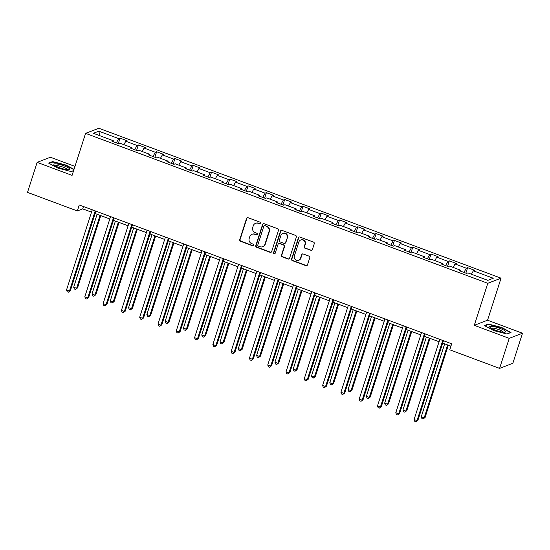 <?xml version="1.0" encoding="UTF-8"?>
<svg xmlns="http://www.w3.org/2000/svg" width="550" height="550" viewBox="0 0 550 550"><rect width="100%" height="100%" fill="white"/><g stroke="black" fill="none" stroke-linecap="round" stroke-linejoin="round"><path stroke-width="0.82" d="M260.837 223.396A0.88 0.846 -111.1 0 0 260.294 222.269L248.064 217.711A1.265 1.203 -111.1 0 0 246.538 218.46L239.724 239.676A1.265 1.203 -111.1 0 0 240.494 241.285L252.725 245.843A0.88 0.846 -111.1 0 0 253.798 245.321A0.88 0.846 -111.1 0 0 253.254 244.193L251.673 243.602A4.036 3.85 -111.1 0 1 249.198 238.459L249.769 236.692A4.036 3.85 -111.1 0 1 254.664 234.293L256.245 234.884A0.88 0.846 -111.1 0 0 257.317 234.355A0.88 0.846 -111.1 0 0 256.774 233.234L255.193 232.643A4.036 3.85 -111.1 0 1 252.718 227.501L253.289 225.727A4.036 3.85 -111.1 0 1 258.184 223.327L259.765 223.919A0.88 0.846 -111.1 0 0 260.837 223.396M310.832 250.415A1.265 1.203 -111.1 0 0 312.359 249.666L314.27 243.712A1.265 1.203 -111.1 0 0 313.5 242.103L299.915 237.043A1.265 1.203 -111.1 0 0 298.389 237.792L291.576 259.009A1.265 1.203 -111.1 0 0 292.346 260.618L305.931 265.678A1.265 1.203 -111.1 0 0 307.457 264.928L309.767 257.737A1.265 1.203 -111.1 0 0 308.997 256.135L303.181 253.962A1.265 1.203 -111.1 0 0 301.654 254.712L300.506 258.28A3.376 3.217 -111.1 0 1 295.212 259.511A3.376 3.217 -111.1 0 1 294.353 255.984L298.836 242.014A3.376 3.217 -111.1 0 1 304.129 240.79A3.376 3.217 -111.1 0 1 304.996 244.31L304.246 246.641A1.265 1.203 -111.1 0 0 305.016 248.249L311.19 250.278A1.265 1.203 -111.1 0 0 311.836 250.333M474.286 325.332L509.231 338.353L499.592 368.376L512.861 363.261L522.5 333.238L487.554 320.21L501.05 278.183L487.781 283.298L474.286 325.332L487.554 320.21M74.965 166.403L50.407 157.245L37.139 162.36L72.084 175.388L85.58 133.361L487.781 283.298M37.139 162.36L27.5 192.383L77.337 210.959L82.713 208.89L91.506 212.163M499.592 368.376L449.756 349.8L451.681 343.791L79.262 204.958L77.337 210.959M278.472 230.367A1.265 1.203 -111.1 0 0 277.702 228.759L264.124 223.699A1.265 1.203 -111.1 0 0 262.591 224.448L255.778 245.664A1.265 1.203 -111.1 0 0 256.554 247.273L270.132 252.333A1.265 1.203 -111.1 0 0 271.666 251.584L278.472 230.367M282.019 230.367L295.597 235.434A1.265 1.203 -111.1 0 1 296.374 237.043L289.561 258.259A1.265 1.203 -111.1 0 1 288.028 259.009L282.219 256.843A1.265 1.203 -111.1 0 1 281.449 255.234L284.206 246.627A1.265 1.203 -111.1 0 0 283.436 245.018L279.579 243.581A1.265 1.203 -111.1 0 0 278.053 244.331L275.172 253.289A0.88 0.846 -111.1 0 1 273.79 253.612A0.88 0.846 -111.1 0 1 273.563 252.691L280.486 231.117A1.265 1.203 -111.1 0 1 282.019 230.367M501.05 278.183L98.849 128.239L85.58 133.361M467.61 267.685L466.304 268.194L455.043 263.993L456.356 263.491L449.316 260.872L448.009 261.374L436.755 257.18L438.061 256.671L431.028 254.052L429.715 254.554L418.461 250.36L419.767 249.851L412.734 247.232L411.421 247.734L400.166 243.54L401.479 243.031L394.439 240.412L393.133 240.914L381.872 236.72L383.185 236.211L376.145 233.592L374.839 234.094L363.584 229.9L364.891 229.391L357.857 226.772L356.544 227.274L345.29 223.08L346.596 222.578L339.563 219.952L338.257 220.454L326.996 216.26L328.309 215.758L321.269 213.132L319.962 213.641L308.701 209.44L310.014 208.938L302.974 206.312L301.668 206.821L290.414 202.62L291.72 202.118L284.687 199.492L283.374 200.001L272.119 195.8L273.426 195.298L266.393 192.672L265.086 193.181L253.825 188.98L255.138 188.478L248.098 185.852L246.792 186.361L235.531 182.16L236.844 181.658L229.804 179.039L228.498 179.541L217.243 175.347L218.549 174.838L211.516 172.219L210.203 172.721L198.949 168.527L200.255 168.018L193.222 165.399L191.916 165.901L180.654 161.707L181.968 161.198L174.928 158.579L173.621 159.081L162.36 154.887L163.673 154.378L156.633 151.759L155.327 152.261L144.072 148.067L145.379 147.558L138.346 144.939L137.032 145.441L125.778 141.247L127.084 140.745L120.051 138.119L118.745 138.621L98.808 131.196L93.356 133.292L113.293 140.724L111.98 141.233L119.02 143.853L120.326 143.351L131.581 147.544L130.274 148.046L137.308 150.672L138.621 150.171L149.875 154.364L148.569 154.866L155.602 157.493L156.908 156.991L168.169 161.184L166.856 161.686L173.896 164.312L175.203 163.804L186.464 168.004L185.151 168.506L192.191 171.132L193.497 170.624L204.751 174.824L203.445 175.326L210.478 177.952L211.791 177.444L223.046 181.644L221.739 182.146L228.772 184.772L230.079 184.264L241.34 188.464L240.027 188.966L247.067 191.586L248.373 191.084L259.634 195.278L258.321 195.786L265.361 198.406L266.668 197.904L277.922 202.097L276.616 202.606L283.649 205.226L284.962 204.724L296.216 208.917L294.91 209.426L301.943 212.046L303.249 211.544L314.511 215.738L313.197 216.246L320.238 218.866L321.544 218.364L332.805 222.558L331.492 223.066L338.525 225.686L339.838 225.184L351.093 229.377L349.786 229.879L356.819 232.506L358.132 232.004L369.387 236.197L368.081 236.699L375.114 239.326L376.42 238.817L387.681 243.018L386.368 243.519L393.408 246.146L394.714 245.637L405.976 249.837L404.663 250.339L411.696 252.966L413.009 252.457L424.263 256.657L422.957 257.159L429.99 259.786L431.303 259.277L442.558 263.478L441.251 263.979L448.284 266.606L449.591 266.097L460.852 270.298L459.539 270.799L466.579 273.419L467.885 272.917L487.822 280.349L493.274 278.245L473.337 270.813L474.65 270.311L467.61 267.685L465.857 273.151M463.939 272.442L466.304 268.194M453.145 267.424L455.043 263.993M460.852 270.298L460.824 271.281M445.651 265.623L448.009 261.374M434.851 260.604L436.755 257.18M442.558 263.478L442.53 264.461M427.357 258.803L429.715 254.554M416.556 253.784L418.461 250.36M424.263 256.657L424.243 257.641M409.062 251.982L411.421 247.734M398.262 246.964L400.166 243.54M405.976 249.837L405.948 250.821M390.768 245.163L393.133 240.914M379.974 240.144L381.872 236.72M387.681 243.018L387.654 244.001M372.481 238.343L374.839 234.094M361.68 233.324L363.584 229.9M369.387 236.197L369.359 237.181M354.186 231.522L356.544 227.274M343.386 226.504L345.29 223.08M351.093 229.377L351.072 230.361M335.892 224.702L338.257 220.454M325.091 219.684L326.996 216.26M332.805 222.558L332.778 223.541M317.597 217.883L319.962 213.641M306.804 212.864L308.701 209.44M314.511 215.738L314.483 216.721M299.31 211.062L301.668 206.821M288.509 206.044L290.414 202.62M296.216 208.917L296.189 209.901M281.016 204.242L283.374 200.001M270.215 199.224L272.119 195.8M277.922 202.097L277.901 203.081M262.721 197.429L265.086 193.181M251.921 192.404L253.825 188.98M259.634 195.278L259.607 196.268M244.427 190.609L246.792 186.361M233.633 185.591L235.531 182.16M241.34 188.464L241.312 189.447M226.139 183.789L228.498 179.541M215.339 178.771L217.243 175.347M223.046 181.644L223.018 182.627M207.845 176.969L210.203 172.721M197.044 171.951L198.949 168.527M204.751 174.824L204.731 175.808M189.551 170.149L191.916 165.901M178.75 165.131L180.654 161.707M186.464 168.004L186.436 168.988M171.256 163.329L173.621 159.081M160.463 158.311L162.36 154.887M168.169 161.184L168.142 162.167M152.969 156.509L155.327 152.261M142.168 151.491L144.072 148.067M149.875 154.364L149.847 155.347M134.674 149.689L137.032 145.441M123.874 144.671L125.778 141.247M131.581 147.544L131.56 148.528M116.38 142.869L118.745 138.621M99.901 135.733L98.808 131.196M113.293 140.724L113.266 141.708M509.231 338.353L522.5 333.238M95.136 213.517L109.794 218.982M113.431 220.337L128.088 225.803M131.725 227.157L146.382 232.623M150.012 233.977L164.677 239.442M168.307 240.797L182.964 246.262M186.601 247.617L201.259 253.083M204.896 254.437L219.553 259.903M223.183 261.257L237.847 266.722M241.478 268.077L256.135 273.543M259.772 274.897L274.429 280.356M278.066 281.71L292.724 287.176M296.354 288.53L311.018 293.996M314.648 295.35L329.306 300.816M332.942 302.17L347.6 307.636M351.237 308.99L365.894 314.456M369.524 315.81L384.189 321.276M387.819 322.63L402.476 328.096M406.113 329.45L420.771 334.916M424.408 336.27L439.065 341.736M442.695 343.09L450.924 346.156M471.433 274.237L473.337 270.813M83.476 206.525L82.713 208.89M118.298 143.584L120.051 138.119M136.586 150.404L138.346 144.939M154.88 157.224L156.633 151.759M173.174 164.044L174.928 158.579M191.469 170.864L193.222 165.399M209.756 177.684L211.516 172.219M228.051 184.504L229.804 179.039M246.345 191.317L248.098 185.852M264.639 198.137L266.393 192.672M282.927 204.958L284.687 199.492M301.221 211.778L302.974 206.312M319.516 218.597L321.269 213.132M337.81 225.417L339.563 219.952M356.098 232.238L357.857 226.772M374.392 239.058L376.145 233.592M392.686 245.877L394.439 240.412M410.981 252.697L412.734 247.232M429.268 259.518L431.028 254.052M447.562 266.331L449.316 260.872M74.016 169.359L65.945 165.041L52.635 161.59L48.634 163.13L57.956 168.121L71.266 171.566L73.597 170.672M511.005 332.468L501.683 327.484L488.373 324.032L484.378 325.572L493.694 330.564L507.004 334.008L511.005 332.468M52.456 162.133L52.635 161.59M488.194 324.576L488.373 324.032M260.514 223.829A0.88 0.846 -111.1 0 1 260.123 223.781L258.541 223.19A4.036 3.85 -111.1 0 0 255.874 223.197L255.516 223.334M251.996 234.3L252.354 234.163A4.036 3.85 -111.1 0 1 255.021 234.156L256.603 234.747A0.88 0.846 -111.1 0 0 256.994 234.788M247.417 217.656A1.265 1.203 -111.1 0 0 246.895 218.322L240.082 239.539A1.265 1.203 -111.1 0 0 240.852 241.147L253.083 245.706A0.88 0.846 -111.1 0 0 253.481 245.754M263.471 223.644A1.265 1.203 -111.1 0 0 262.948 224.311L256.135 245.527A1.265 1.203 -111.1 0 0 256.912 247.136L270.49 252.196A1.265 1.203 -111.1 0 0 271.136 252.251M264.859 225.816A0.88 0.846 -111.1 0 0 263.787 226.346L257.806 244.97A0.88 0.846 -111.1 0 0 258.349 246.091L260.019 246.716A4.036 3.85 -111.1 0 0 264.907 244.317L268.998 231.584A4.036 3.85 -111.1 0 0 266.523 226.442L265.217 225.679A0.88 0.846 -111.1 0 0 264.632 225.686L264.275 225.823M262.68 246.709L263.038 246.572A4.036 3.85 -111.1 0 0 265.272 244.179L264.907 244.317M265.217 225.679L266.887 226.304A4.036 3.85 -111.1 0 1 269.356 231.447L265.272 244.179M278.747 243.581L279.104 243.444A1.265 1.203 -111.1 0 1 279.936 243.444L283.793 244.881A1.265 1.203 -111.1 0 1 284.57 246.489L281.806 255.097A1.265 1.203 -111.1 0 0 282.576 256.706L288.393 258.871A1.265 1.203 -111.1 0 0 289.039 258.919M281.373 230.319A1.265 1.203 -111.1 0 0 280.851 230.979L273.921 252.553A0.88 0.846 -111.1 0 0 274.856 253.722M287.072 237.696A3.376 3.217 -111.1 0 0 282.782 233.399A3.376 3.217 -111.1 0 0 280.919 235.407L279.338 240.322A1.265 1.203 -111.1 0 0 280.108 241.931L283.965 243.368A1.265 1.203 -111.1 0 0 285.498 242.619L287.437 237.559A3.376 3.217 -111.1 0 0 283.14 233.262L282.782 233.399M284.797 243.368L285.154 243.231A1.265 1.203 -111.1 0 0 285.856 242.481L285.498 242.619M287.437 237.559L285.856 242.481M300.699 240.013L301.056 239.876A3.376 3.217 -111.1 0 1 305.353 244.173L304.604 246.503A1.265 1.203 -111.1 0 0 305.374 248.112L311.19 250.278M298.643 260.281L299.001 260.143A3.376 3.217 -111.1 0 0 300.864 258.143L300.506 258.28M302.534 253.914A1.265 1.203 -111.1 0 0 302.012 254.574L300.864 258.143M299.269 236.988A1.265 1.203 -111.1 0 0 298.746 237.655L291.933 258.871A1.265 1.203 -111.1 0 0 292.703 260.48L306.288 265.54A1.265 1.203 -111.1 0 0 306.934 265.595M97.116 214.259L73.7 287.203L76.629 288.296L77.529 287.946L100.753 215.614M77.529 287.946L75.515 289.424L76.629 288.296L100.052 215.353M75.515 289.424L74.346 288.984L73.7 287.203M95.191 210.897L69.458 291.06L66.523 289.967L92.262 209.804M95.892 211.159L70.352 290.716L68.344 292.188L67.176 291.754L66.523 289.967M70.352 290.716L68.344 292.188M67.306 169.73A8.353 1.616 17.8 0 0 69.183 169.744A8.353 1.616 17.8 0 0 66.474 166.856A8.353 1.616 17.8 0 0 56.437 163.907A8.353 1.616 17.8 0 0 54.223 164.945A8.353 1.616 17.8 0 0 67.306 169.73M67.554 169.757A6.325 1.224 17.8 0 0 63.889 167.468A6.325 1.224 17.8 0 0 57.406 165.708A6.325 1.224 17.8 0 0 55.543 165.901M49.156 163.412L52.848 161.989L65.746 165.33L73.906 169.696M73.617 170.603L71.177 171.545M499.943 328.364A8.353 1.616 17.8 0 0 492.009 326.336A8.353 1.616 17.8 0 0 489.967 327.381A8.353 1.616 17.8 0 0 495.282 330.158A8.353 1.616 17.8 0 0 504.921 332.186A8.353 1.616 17.8 0 0 499.943 328.364M503.298 332.2A6.325 1.224 17.8 0 0 499.029 329.677A6.325 1.224 17.8 0 0 491.281 328.343M484.894 325.854L488.586 324.431L501.483 327.772L510.51 332.606L506.921 333.988M115.411 221.079L91.988 294.023L94.923 295.116L95.817 294.766L119.041 222.434M95.817 294.766L93.809 296.244L94.923 295.116L118.339 222.173M93.809 296.244L92.641 295.804L91.988 294.023M133.705 227.899L110.282 300.836L113.218 301.929L114.111 301.586L137.335 229.254M114.111 301.586L112.104 303.064L113.218 301.929L136.634 228.992M112.104 303.064L110.928 302.624L110.282 300.836M113.486 217.718L87.752 297.88L84.817 296.787L110.557 216.624M114.187 217.979L88.646 297.529L86.639 299.007L85.463 298.567L84.817 296.787M88.646 297.529L86.639 299.007M131.78 224.538L106.04 304.7L103.111 303.607L128.844 223.444M132.481 224.799L106.941 304.349L104.933 305.827L103.757 305.387L103.111 303.607M106.941 304.349L104.933 305.827M151.993 234.712L128.576 307.656L131.505 308.749L132.406 308.406L155.629 236.067M132.406 308.406L130.398 309.884L131.505 308.749L154.928 235.806M130.398 309.884L129.222 309.444L128.576 307.656M170.287 241.532L146.871 314.476L149.799 315.569L150.7 315.226L173.924 242.887M150.7 315.226L148.686 316.704L149.799 315.569L173.222 242.626M148.686 316.704L147.517 316.264L146.871 314.476M188.581 248.353L165.158 321.296L168.094 322.389L168.988 322.046L192.211 249.707M168.988 322.046L166.98 323.517L168.094 322.389L191.51 249.446M166.98 323.517L165.811 323.084L165.158 321.296M150.074 231.357L124.334 311.52L121.406 310.427L147.139 230.264M150.776 231.619L125.228 311.169L123.221 312.647L122.052 312.207L121.406 310.427M125.228 311.169L123.221 312.647M168.362 238.178L142.629 318.34L139.693 317.247L165.433 237.084M169.063 238.439L143.522 317.989L141.515 319.468L140.339 319.028L139.693 317.247M143.522 317.989L141.515 319.468M186.656 244.991L160.916 325.153L157.988 324.06L183.728 243.904M187.357 245.259L161.817 324.809L159.809 326.288L158.634 325.847L157.988 324.06M161.817 324.809L159.809 326.288M204.951 251.811L179.211 331.973L176.282 330.88L202.015 250.718M205.652 252.072L180.111 331.629L178.104 333.107L176.928 332.668L176.282 330.88M180.111 331.629L178.104 333.107M223.245 258.631L197.505 338.793L194.576 337.7L220.309 257.538M223.946 258.892L198.399 338.449L196.391 339.928L195.222 339.488L194.576 337.7M198.399 338.449L196.391 339.928M241.532 265.451L215.799 345.613L212.864 344.52L238.604 264.357M242.234 265.712L216.693 345.269L214.686 346.741L213.51 346.308L212.864 344.52M216.693 345.269L214.686 346.741M259.827 272.271L234.087 352.433L231.158 351.34L256.898 271.178M260.528 272.532L234.988 352.089L232.98 353.561L231.804 353.127L231.158 351.34M234.988 352.089L232.98 353.561M278.121 279.091L252.381 359.253L249.452 358.16L275.186 277.998M278.822 279.352L253.282 358.909L251.274 360.381L250.099 359.947L249.452 358.16M253.282 358.909L251.274 360.381M296.416 285.911L270.676 366.073L267.747 364.98L293.48 284.817M297.117 286.172L271.569 365.729L269.562 367.201L268.393 366.768L267.747 364.98M271.569 365.729L269.562 367.201M314.703 292.731L288.97 372.893L286.034 371.8L311.774 291.637M315.404 292.992L289.864 372.549L287.856 374.021L286.681 373.587L286.034 371.8M289.864 372.549L287.856 374.021M332.998 299.551L307.257 379.713L304.329 378.62L330.069 298.457M333.699 299.812L308.158 379.362L306.151 380.841L304.975 380.401L304.329 378.62M308.158 379.362L306.151 380.841M351.292 306.371L325.552 386.533L322.623 385.44L348.356 305.278M351.993 306.632L326.452 386.183L324.445 387.661L323.269 387.221L322.623 385.44M326.452 386.183L324.445 387.661M369.586 313.191L343.846 393.353L340.918 392.26L366.651 312.097M370.288 313.452L344.74 393.002L342.732 394.481L341.564 394.041L340.918 392.26M344.74 393.002L342.732 394.481M387.874 320.011L362.141 400.166L359.205 399.08L384.945 318.918M388.575 320.272L363.034 399.822L361.027 401.301L359.851 400.861L359.205 399.08M363.034 399.822L361.027 401.301M406.168 326.824L380.428 406.986L377.499 405.893L403.239 325.731M406.869 327.085L381.329 406.643L379.321 408.121L378.146 407.681L377.499 405.893M381.329 406.643L379.321 408.121M424.462 333.644L398.723 413.806L395.794 412.713L421.527 332.551M425.164 333.905L399.623 413.462L397.609 414.941L396.44 414.501L395.794 412.713M399.623 413.462L397.609 414.941M442.757 340.464L417.017 420.626L414.088 419.533L439.821 339.371M443.458 340.725L417.911 420.283L415.903 421.761L414.734 421.321L414.088 419.533M417.911 420.283L415.903 421.761M206.876 255.173L183.452 328.116L186.388 329.209L187.282 328.866L210.506 256.527M187.282 328.866L185.274 330.337L186.388 329.209L209.804 256.266M185.274 330.337L184.099 329.904L183.452 328.116M225.163 261.993L201.747 334.936L204.676 336.029L205.576 335.686L228.8 263.347M205.576 335.686L203.569 337.157L204.676 336.029L228.099 263.086M203.569 337.157L202.393 336.724L201.747 334.936M243.458 268.812L220.041 341.756L222.97 342.849L223.871 342.506L247.094 270.167M223.871 342.506L221.856 343.977L222.97 342.849L246.393 269.906M221.856 343.977L220.688 343.544L220.041 341.756M261.752 275.632L238.329 348.576L241.264 349.669L242.158 349.326L265.382 276.987M242.158 349.326L240.151 350.797L241.264 349.669L264.681 276.726M240.151 350.797L238.982 350.364L238.329 348.576M280.046 282.452L256.623 355.396L259.559 356.489L260.452 356.139L283.676 283.807M260.452 356.139L258.445 357.617L259.559 356.489L282.975 283.546M258.445 357.617L257.269 357.177L256.623 355.396M298.334 289.272L274.918 362.216L277.846 363.309L278.747 362.959L301.971 290.627M278.747 362.959L276.739 364.437L277.846 363.309L301.269 290.366M276.739 364.437L275.564 363.997L274.918 362.216M316.628 296.093L293.212 369.036L296.141 370.129L297.041 369.779L320.265 297.447M297.041 369.779L295.027 371.257L296.141 370.129L319.564 297.186M295.027 371.257L293.858 370.817L293.212 369.036M334.923 302.913L311.499 375.856L314.435 376.942L315.329 376.599L338.553 304.267M315.329 376.599L313.321 378.077L314.435 376.942L337.851 304.006M313.321 378.077L312.153 377.637L311.499 375.856M353.217 309.732L329.794 382.669L332.729 383.763L333.623 383.419L356.847 311.087M333.623 383.419L331.616 384.897L332.729 383.763L356.146 310.819M331.616 384.897L330.44 384.457L329.794 382.669M371.504 316.546L348.088 389.489L351.017 390.582L351.918 390.239L375.141 317.9M351.918 390.239L349.91 391.717L351.017 390.582L374.44 317.639M349.91 391.717L348.734 391.277L348.088 389.489M389.799 323.366L366.382 396.309L369.311 397.402L370.212 397.059L393.436 324.72M370.212 397.059L368.197 398.537L369.311 397.402L392.734 324.459M368.197 398.537L367.029 398.097L366.382 396.309M408.093 330.186L384.67 403.129L387.606 404.223L388.499 403.879L411.723 331.54M388.499 403.879L386.492 405.35L387.606 404.223L411.022 331.279M386.492 405.35L385.323 404.917L384.67 403.129M426.388 337.006L402.964 409.949L405.9 411.043L406.794 410.699L430.018 338.36M406.794 410.699L404.786 412.17L405.9 411.043L429.316 338.099M404.786 412.17L403.611 411.737L402.964 409.949M444.675 343.826L421.259 416.769L424.188 417.862L425.088 417.519L448.312 345.18M425.088 417.519L423.081 418.99L424.188 417.862L447.611 344.919M423.081 418.99L421.905 418.557L421.259 416.769M258.541 223.19L258.184 223.327M256.603 234.747L256.245 234.884M255.021 234.156L254.664 234.293M253.083 245.706L252.725 245.843M240.852 241.147L240.494 241.285M240.082 239.539L239.724 239.676M246.895 218.322L246.538 218.46M260.123 223.781L259.765 223.919M270.49 252.196L270.132 252.333M256.912 247.136L256.554 247.273M256.135 245.527L255.778 245.664M262.948 224.311L262.591 224.448M269.356 231.447L268.998 231.584M266.887 226.304L266.523 226.442M288.393 258.871L288.028 259.009M282.576 256.706L282.219 256.843M281.806 255.097L281.449 255.234M284.57 246.489L284.206 246.627M283.793 244.881L283.436 245.018M279.936 243.444L279.579 243.581M273.921 252.553L273.563 252.691M280.851 230.979L280.486 231.117M305.374 248.112L305.016 248.249M304.604 246.503L304.246 246.641M305.353 244.173L304.996 244.31M302.012 254.574L301.654 254.712M306.288 265.54L305.931 265.678M292.703 260.48L292.346 260.618M291.933 258.871L291.576 259.009M298.746 237.655L298.389 237.792"/></g></svg>
